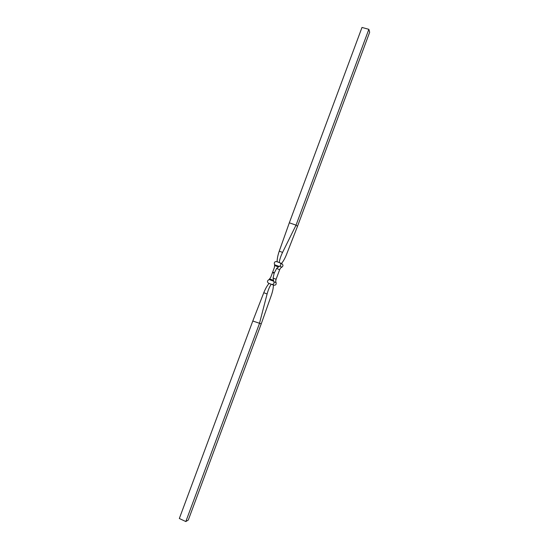 <?xml version="1.0" encoding="UTF-8"?>
<svg xmlns="http://www.w3.org/2000/svg" width="549" height="549" viewBox="0 0 549 549"><rect width="100%" height="100%" fill="white"/><g stroke="black" fill="none" stroke-linecap="round" stroke-linejoin="round"><path stroke-width="0.82" d="M188.3 520.033L185.823 521.55L179.331 518.503L252.794 321.014L261.242 323.862L188.3 520.033M279.633 269.779L276.655 268.392L279.167 266.43L274.665 264.783L274.411 264.186C274.04 262.333 274.788 261.468 276.641 261.599L279.935 262.806C281.253 263.959 281.191 265.071 279.757 266.141L281.843 267.15L280.594 267.981L279.633 269.779L276.106 279.269L275.673 281.205L276.078 282.639C276.442 284.478 275.708 285.329 273.876 285.199L271.707 284.403M185.823 521.55L259.43 323.587L267.102 293.976C268.248 289.762 269.614 286.509 271.213 284.224L269.065 283.421C267.164 285.597 265.4 288.699 263.781 292.727L252.794 321.014M273.395 285.027C273.402 287.848 272.716 291.265 271.343 295.287L261.242 323.862M269.065 283.421L268.591 283.243C267.102 282.138 267.102 280.999 268.591 279.832L269.175 279.544L273.67 281.212L273.066 278.041L274.157 273.217L276.655 268.392M276.078 282.639L273.924 281.809C274.294 283.668 273.546 284.533 271.7 284.403L271.213 284.224M273.924 281.809L273.67 281.212M274.665 264.783L274.376 267.555L272.482 272.599L274.157 273.217M272.482 272.599L270.787 277.197L269.175 279.544M279.935 262.806L282.014 263.856C283.318 264.995 283.257 266.093 281.843 267.15M279.167 266.43L279.757 266.141M282.57 252.382L296.035 225.145L289.323 222.805L279.235 251.181L282.57 252.382C280.69 256.301 279.592 259.698 279.269 262.552M277.121 261.77C277.128 258.805 277.835 255.271 279.235 251.181M281.411 263.547C283.215 261.482 284.897 258.504 286.468 254.606L297.51 226.305L296.035 225.145L368.853 29.323L361.997 27.45L289.323 222.805M368.853 29.323L369.669 32.233L297.51 226.305M263.781 292.727L267.102 293.976M272.661 272.105L274.342 272.723M274.816 265.62L278.35 266.917M269.84 278.995L273.375 280.306M273.066 278.041L276.106 279.269M273.876 285.199L271.7 284.403"/></g></svg>
